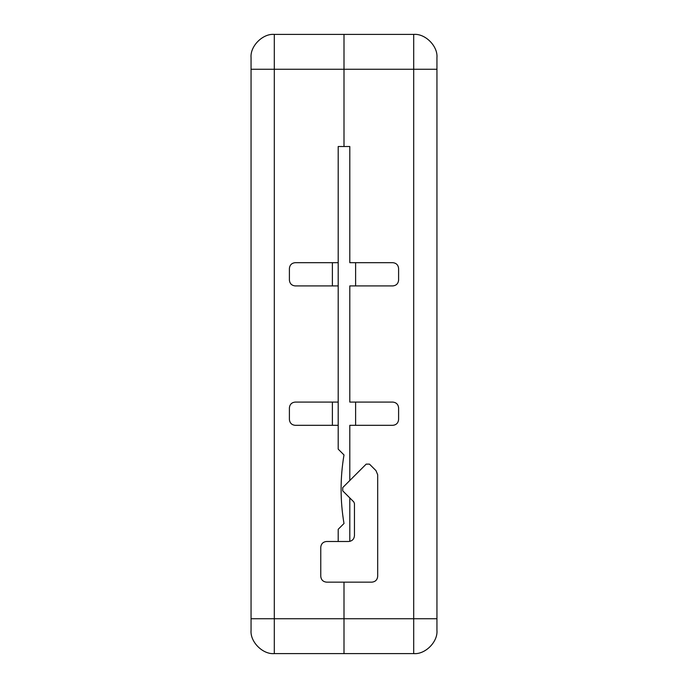 <?xml version="1.0" encoding="UTF-8"?>
<svg xmlns="http://www.w3.org/2000/svg" width="688" height="688" viewBox="0 0 688 688"><rect width="100%" height="100%" fill="white"/><g stroke="black" fill="none" stroke-linecap="round" stroke-linejoin="round"><path stroke-width="1.03" d="M338.195 146.51L344 146.51L344 34.4L344 146.51L338.195 146.51L338.195 262.678L295.204 262.678C291.703 263.048 289.768 264.983 289.399 268.492L289.399 280.102C289.768 283.611 291.703 285.546 295.204 285.916L338.195 285.916L338.195 425.322L295.204 425.322C291.703 424.952 289.768 423.017 289.399 419.508L289.399 407.898C289.768 404.389 291.703 402.454 295.204 402.084L338.195 402.084M413.703 34.4C425.201 33.359 437.981 46.139 436.94 57.637L436.94 630.363C437.981 641.861 425.201 654.641 413.703 653.6L344 653.6L344 582.151L344 653.6L274.297 653.6C262.799 654.641 250.019 641.861 251.06 630.363L251.06 57.637C250.019 46.139 262.799 33.359 274.297 34.4L413.703 34.4L413.703 69.256L274.297 69.256L274.297 618.744L251.06 618.744M326.576 582.151C323.068 581.781 321.133 579.846 320.763 576.346C321.133 579.846 323.068 581.781 326.576 582.151L371.881 582.151C375.381 581.781 377.316 579.846 377.686 576.346C377.316 579.846 375.381 581.781 371.881 582.151M338.195 449.135L338.195 425.322L338.195 449.135L344 454.949C340.13 477.79 340.13 500.64 344 523.491L338.195 529.296L338.195 541.49L344 541.49M320.763 547.304C321.133 543.795 323.068 541.86 326.576 541.49C323.068 541.86 321.133 543.795 320.763 547.304L320.763 576.346M377.686 576.346L377.686 474.746L375.992 470.635L369.473 464.125L366.188 464.125L342.736 487.577L342.736 490.862L342.736 487.577M342.736 490.862L353.778 501.896L354.458 503.539L354.458 535.685C354.088 539.186 352.153 541.121 348.644 541.49L326.576 541.49M338.195 529.296L338.195 541.49M338.195 262.678L338.195 285.916M332.381 425.322L332.381 402.084M332.381 285.916L332.381 262.678M355.619 262.678L355.619 285.916M355.619 402.084L355.619 425.322M349.805 146.51L344 146.51L349.805 146.51L349.805 262.678L392.796 262.678C396.297 263.048 398.232 264.983 398.601 268.492L398.601 280.102C398.232 283.611 396.297 285.546 392.796 285.916L349.805 285.916L349.805 402.084L392.796 402.084C396.297 402.454 398.232 404.389 398.601 407.898L398.601 419.508C398.232 423.017 396.297 424.952 392.796 425.322L349.805 425.322L349.805 480.499M349.805 497.931L349.805 541.379M398.601 419.508C398.232 423.017 396.297 424.952 392.796 425.322M392.796 262.678C396.297 263.048 398.232 264.983 398.601 268.492M392.796 402.084C396.297 402.454 398.232 404.389 398.601 407.898M398.601 280.102C398.232 283.611 396.297 285.546 392.796 285.916M413.703 653.6L413.703 618.744L274.297 618.744L274.297 653.6M274.297 34.4L274.297 69.256L251.06 69.256M436.94 618.744L413.703 618.744L413.703 69.256L436.94 69.256"/></g></svg>
